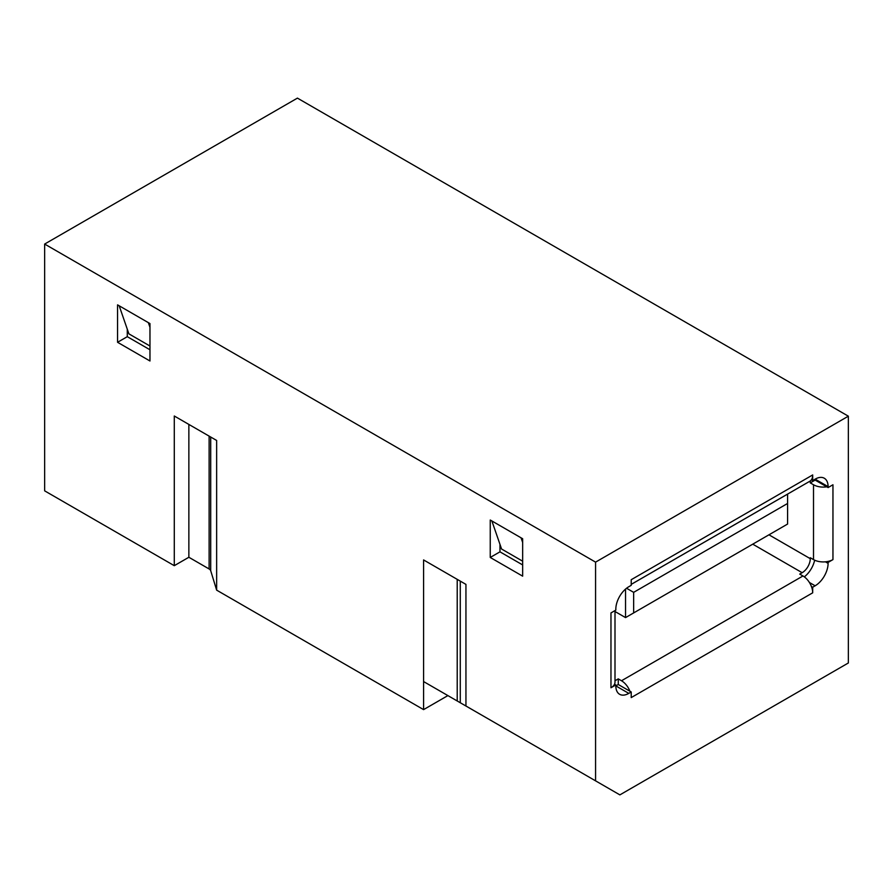 <?xml version="1.0" encoding="UTF-8"?>
<svg xmlns="http://www.w3.org/2000/svg" width="893" height="893" viewBox="0 0 893 893"><rect width="100%" height="100%" fill="white"/><g stroke="black" fill="none" stroke-linecap="round" stroke-linejoin="round"><path stroke-width="1.34" d="M810.23 480.992A11.453 6.619 -60 0 1 810.275 481.952L810.275 482.89L813.512 484.765A13.752 7.937 0 0 0 826.795 486.819L815.13 480.088L815.13 479.15L812.697 480.557L812.697 474.942L631.217 579.713L631.217 585.328L628.795 586.734A18.329 10.582 -60 0 0 615.824 609.182L615.824 610.12L610.968 612.922L610.968 676.537M812.697 474.942A13.752 7.937 60 0 1 811.402 479.798A13.752 7.937 60 0 1 809.851 481.238L631.217 584.368M127.286 329.182L127.286 336.672L117.563 342.287L117.563 304.859L119.182 305.797L128.905 333.859L149.968 346.026M127.286 336.672L149.968 349.766M825.456 561.82L828.09 563.349L828.09 562.411L832.957 559.598L832.957 484.765L828.09 487.567L828.09 486.629L815.13 479.15A18.329 10.582 -60 0 1 824.295 478.235A18.329 10.582 -60 0 1 828.09 486.629M826.795 486.819L828.09 487.567M614.998 610.6L614.998 682.152A13.752 7.937 180 0 1 614.529 684.205L615.824 684.964L615.824 685.902L628.795 693.381L631.217 691.975L618.257 684.496L615.824 685.902A18.329 10.582 -60 0 0 619.619 694.285A18.329 10.582 -60 0 0 628.795 693.381M216.642 590.139L216.642 440.461L174.28 416.004L174.28 565.682L188.858 557.265L209.118 568.964A5.726 3.304 180 0 1 210.703 570.727L216.642 590.139L423.583 709.622L447.895 695.591L423.583 681.56L423.583 709.622M174.28 565.682L44.65 490.849L44.65 244.057L595.575 562.132L595.575 780.85L619.876 794.882L848.35 662.974L848.35 416.183L595.575 562.132M491.876 520.965L490.246 520.027L490.246 557.455L522.662 576.164L522.662 538.736L491.876 520.965L501.587 549.028L522.662 561.195M117.563 342.287L149.968 360.995L149.968 323.567L148.35 322.641L149.968 327.318M119.182 305.797L148.35 322.641M595.575 780.85L465.945 706.006L465.945 584.39L423.583 559.933L423.583 681.56L480.523 714.433M188.858 424.421L188.858 557.265M812.697 587.203L812.697 592.818A13.752 7.937 -120 0 0 811.402 586.444L812.697 587.203L815.13 585.797L809.415 582.493M631.217 691.975L631.217 697.589L812.697 592.818M828.09 562.411L826.795 561.652A13.752 7.937 180 0 1 813.512 559.598L813.512 484.765M832.957 559.598A13.752 7.937 180 0 1 826.795 561.652M615.824 684.964L610.968 687.766A13.752 7.937 0 0 0 614.529 684.205M521.032 537.809L522.662 542.486M828.09 563.349A18.329 10.582 -60 0 1 815.13 585.797M848.35 416.183L297.425 98.118L44.65 244.057M499.968 544.35L499.968 551.841L522.662 564.934M814.65 560.19A18.329 10.582 -60 0 1 804.325 576.856M812.697 480.557L811.402 479.798M499.968 551.841L490.246 557.455M618.257 684.496L618.257 678.881L615.824 680.287A11.453 6.619 -60 0 1 614.998 680.712M631.217 584.39L787.581 494.119L787.581 503.473L633.65 592.349L633.65 612.922L625.546 617.599L614.998 611.504M625.546 617.599L625.546 589.079M633.65 612.922L787.581 524.057L787.581 503.473M626.551 588.253L633.65 592.349M752.743 544.172L802.171 572.703A11.453 6.619 -60 0 0 810.275 558.672L810.275 557.734L813.512 559.598M618.257 678.881L621.495 680.756L802.974 575.974A13.752 7.937 60 0 1 811.402 586.444M802.171 572.703L799.737 574.099L802.974 575.974M629.922 691.227A13.752 7.937 -120 0 0 621.495 680.756M810.275 482.89L815.13 480.088M460.275 581.12L460.275 702.735M457.216 579.356L457.216 700.972M210.703 437.034L210.703 570.727M209.118 436.119L209.118 568.964M610.968 687.766L610.968 612.922M615.824 680.287L614.998 679.807M809.438 481.472L810.275 481.952M810.275 558.672L768.951 534.807"/></g></svg>

